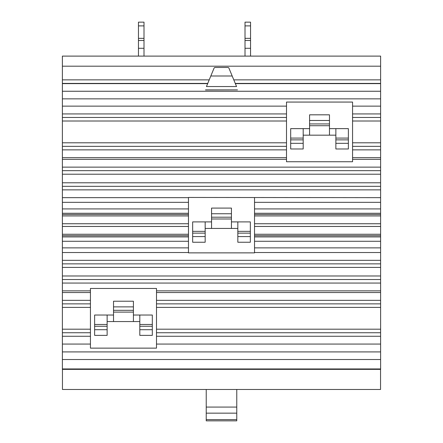 <?xml version="1.0" encoding="UTF-8"?>
<svg xmlns="http://www.w3.org/2000/svg" width="443" height="443" viewBox="0 0 443 443"><rect width="100%" height="100%" fill="white"/><g stroke="black" fill="none" stroke-linecap="round" stroke-linejoin="round"><path stroke-width="0.66" d="M206.228 407.078L206.228 413.153L236.772 413.153L236.772 407.078L206.228 407.078L206.228 389.475M236.772 407.078L236.772 389.475M206.228 419.61L206.228 420.85L236.772 420.85L236.772 419.61L206.228 419.61L206.228 413.153M236.772 419.61L236.772 413.153M335.866 135.165L329.476 135.165L329.476 120.479L309.585 120.479L309.585 135.165L303.189 135.165M329.476 120.479L329.476 114.82L309.585 114.82L309.585 120.479M139.811 321.563L133.415 321.563L133.415 306.877L113.524 306.877L113.524 321.563L107.134 321.563M133.415 306.877L133.415 301.218L113.524 301.218L113.524 306.877M335.866 148.975L348.37 148.975L348.37 128.631L335.866 128.631L335.866 148.975M335.866 143.316L348.37 143.316M303.189 128.631L290.686 128.631L290.686 143.316L303.189 143.316L303.189 128.631L309.585 128.631M290.686 143.316L290.686 148.975L303.189 148.975L303.189 143.316M329.476 135.165L309.585 135.165M329.476 128.631L335.866 128.631M139.811 335.373L152.314 335.373L152.314 315.028L139.811 315.028L139.811 335.373M139.811 329.714L152.314 329.714M107.134 315.028L94.63 315.028L94.63 329.714L107.134 329.714L107.134 315.028L113.524 315.028M94.63 329.714L94.63 335.373L107.134 335.373L107.134 329.714M133.415 321.563L113.524 321.563M133.415 315.028L139.811 315.028M228.184 67.469L228.837 67.906L232.187 75.997L210.813 75.997L214.163 67.906L214.816 67.469L228.184 67.469M380.548 369.368L380.548 389.475L62.452 389.475L62.452 369.368M232.187 75.997L236.556 86.546L206.444 86.546L210.813 75.997M205.519 89.957L237.481 89.885L205.519 89.885M286.499 102.062L352.562 102.062L352.562 161.734L286.499 161.734L286.499 102.062M90.438 288.459L156.501 288.459L156.501 348.132L90.438 348.132L90.438 288.459M62.38 83.411L62.38 368.941L380.62 368.941L380.62 56.106L62.38 56.106L62.38 83.411L207.739 83.411M235.261 83.411L380.62 83.411M62.38 368.941L62.38 369.368L380.62 369.368L380.62 368.941M254.531 197.656L254.531 252.87L188.469 252.87L188.469 197.462L380.62 197.656M237.836 242.243L250.339 242.243L250.339 221.899L237.836 221.899L237.836 242.243M237.836 236.584L250.339 236.584M205.164 221.899L192.661 221.899L192.661 242.243L205.164 242.243L205.164 221.899L211.555 221.899M192.661 236.584L205.164 236.584M237.836 228.433L231.445 228.433L231.445 208.088L211.555 208.088L211.555 228.433L205.164 228.433M231.445 221.899L237.836 221.899M231.445 213.753L211.555 213.753M231.445 228.433L211.555 228.433M144.003 38.353L138.46 38.353L138.46 25.899L144.003 25.899L144.003 40.479L138.46 40.479L138.46 38.353M144.003 40.479L144.003 48.293L138.46 48.293L138.46 40.479M138.46 25.899L138.46 22.15L144.003 22.15L144.003 25.899M250.555 38.353L245.012 38.353L245.012 25.899L250.555 25.899L250.555 40.479L245.012 40.479L245.012 38.353M250.555 40.479L250.555 48.293L245.012 48.293L245.012 40.479M245.012 25.899L245.012 22.15L250.555 22.15L250.555 25.899M144.003 48.293L144.003 56.106M138.46 56.106L138.46 48.293M250.555 48.293L250.555 56.106M245.012 56.106L245.012 48.293M329.476 123.929L309.585 123.929M133.415 310.327L113.524 310.327M335.866 139.866L348.37 139.866M290.686 139.866L303.189 139.866M139.811 326.264L152.314 326.264M94.63 326.264L107.134 326.264M156.501 344.061L380.62 344.061M156.501 336.265L380.62 336.265M156.501 332.732L380.62 332.732M156.501 329.188L380.62 329.188M156.501 307.398L380.62 307.398M156.501 303.859L380.62 303.859M156.501 300.326L380.62 300.326M156.501 292.53L380.62 292.53M156.501 290.857L380.62 290.857M352.562 159.342L380.62 159.342M352.562 157.664L380.62 157.664M352.562 149.867L380.62 149.867M352.562 146.34L380.62 146.34M352.562 142.796L380.62 142.796M352.562 121.005L380.62 121.005M352.562 117.461L380.62 117.461M352.562 113.929L380.62 113.929M352.562 106.132L380.62 106.132M235.349 83.627L380.62 83.627M233.788 79.862L380.62 79.862M62.38 66.19L380.62 66.19M62.38 79.862L209.212 79.862M62.38 83.627L207.651 83.627M62.38 91.252L380.62 91.252M62.38 98.85L380.62 98.85M62.38 106.132L286.499 106.132M62.38 113.929L286.499 113.929M62.38 117.461L286.499 117.461M62.38 121.005L286.499 121.005M62.38 142.796L286.499 142.796M62.38 146.34L286.499 146.34M62.38 149.867L286.499 149.867M62.38 157.664L286.499 157.664M62.38 159.342L286.499 159.342M62.38 167.133L380.62 167.133M62.38 170.666L380.62 170.666M62.38 174.21L380.62 174.21M62.38 182.787L380.62 182.787M62.38 186.331L380.62 186.331M62.38 267.406L380.62 267.406M62.38 263.862L380.62 263.862M62.38 275.983L380.62 275.983M62.38 279.527L380.62 279.527M62.38 283.06L380.62 283.06M62.38 290.857L90.438 290.857M62.38 292.53L90.438 292.53M62.38 300.326L90.438 300.326M62.38 303.859L90.438 303.859M62.38 307.398L90.438 307.398M62.38 329.188L90.438 329.188M62.38 332.732L90.438 332.732M62.38 336.265L90.438 336.265M62.38 344.061L90.438 344.061M62.38 351.914L380.62 351.914M62.38 359.511L380.62 359.511M62.38 189.864L380.62 189.864M62.38 260.329L380.62 260.329M254.531 202.329L380.62 202.329M254.531 208.919L380.62 208.919M254.531 213.277L380.62 213.277M254.531 214.495L380.62 214.495M254.531 215.929L380.62 215.929M254.531 223.737L380.62 223.737M254.531 226.456L380.62 226.456M254.531 234.264L380.62 234.264M254.531 235.698L380.62 235.698M254.531 236.916L380.62 236.916M254.531 241.274L380.62 241.274M254.531 247.864L380.62 247.864M254.531 252.538L380.62 252.538M62.38 247.864L188.469 247.864M62.38 252.538L188.469 252.538M62.38 241.274L188.469 241.274M62.38 236.916L188.469 236.916M62.38 235.698L188.469 235.698M62.38 234.264L188.469 234.264M62.38 226.456L188.469 226.456M62.38 223.737L188.469 223.737M62.38 215.929L188.469 215.929M62.38 214.495L188.469 214.495M62.38 213.277L188.469 213.277M62.38 208.919L188.469 208.919M62.38 202.329L188.469 202.329M62.38 197.656L188.469 197.656M237.836 233.134L250.339 233.134M192.661 233.134L205.164 233.134M231.445 217.197L211.555 217.197M329.476 125.718L309.585 125.718M133.415 312.11L113.524 312.11M335.866 138.083L348.37 138.083M290.686 138.083L303.189 138.083M139.811 324.481L152.314 324.481M94.63 324.481L107.134 324.481M237.836 231.351L250.339 231.351M192.661 231.351L205.164 231.351M231.445 218.986L211.555 218.986"/></g></svg>
